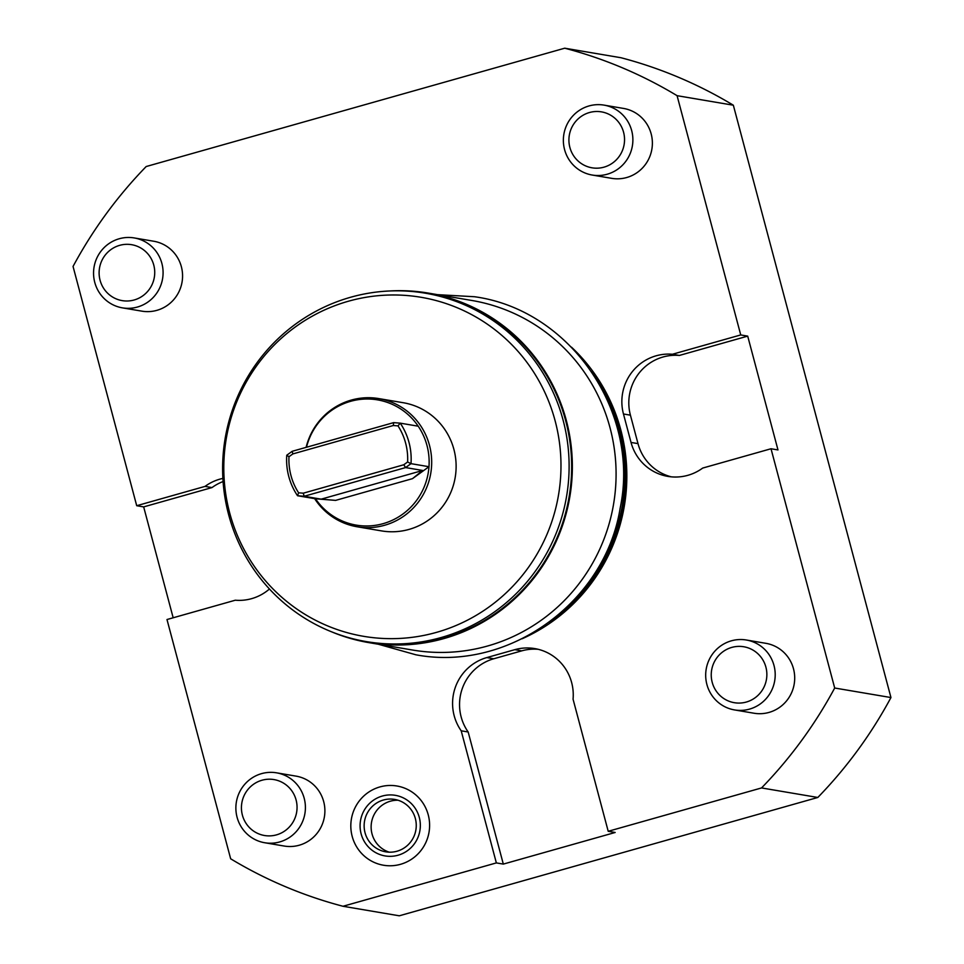 <?xml version="1.0" encoding="UTF-8"?>
<svg xmlns="http://www.w3.org/2000/svg" width="964" height="964" viewBox="0 0 964 964"><rect width="100%" height="100%" fill="white"/><g stroke="black" fill="none" stroke-linecap="round" stroke-linejoin="round"><path stroke-width="1.45" d="M222.889 478.409A47.272 46.332 99.6 0 0 205.031 486.398L136.707 505.714L73.047 266.45A443.187 434.318 99.6 0 1 146.191 166.531L564.723 48.2L620.985 57.732A443.187 434.318 99.6 0 1 733.339 105.209L890.953 697.55A443.187 434.318 99.6 0 1 817.809 797.469L399.277 915.8L343.015 906.268A443.187 434.318 99.6 0 1 230.661 858.791L166.989 619.527L235.312 600.211A47.272 46.332 99.6 0 0 269.45 589.004M564.723 48.2A443.187 434.318 99.6 0 1 677.077 95.677L740.738 334.942L672.426 354.258A47.272 46.332 99.6 0 0 623.467 413.99L631.034 442.44A47.272 46.332 99.6 0 0 667.883 476.397A47.272 46.332 99.6 0 0 702.696 468.07L771.019 448.754L834.691 688.019A443.187 434.318 99.6 0 1 761.548 787.937L608.212 831.293L615.177 832.474L503.316 864.093L496.352 862.913L343.015 906.268M761.548 787.937L817.809 797.469M608.212 831.293L573.062 699.189A47.272 46.332 99.6 0 0 534.803 648.591A47.272 46.332 99.6 0 0 514.788 649.676L486.82 657.581L493.785 658.761A47.272 46.332 -80.4 0 0 468.167 731.989L503.316 864.093M496.352 862.913L461.202 730.808A47.272 46.332 99.6 0 1 486.82 657.581M571.519 347.197A176.4 172.869 99.6 0 1 522.114 638.771M181.365 266.715A35.451 34.74 99.6 0 1 141.889 311.155L122.392 307.853A35.451 34.74 99.6 0 1 94.761 282.38A35.451 34.74 -80.4 0 1 134.237 237.939L153.734 241.241A35.451 34.74 99.6 0 1 181.365 266.715M651.17 133.888A35.451 34.74 99.6 0 1 611.682 178.34L592.197 175.038A35.451 34.74 99.6 0 1 564.567 149.565A35.451 34.74 -80.4 0 1 604.042 105.124L623.527 108.426A35.451 34.74 99.6 0 1 651.17 133.888M323.687 801.602A35.451 34.74 99.6 0 1 284.211 846.043L264.714 842.741A35.451 34.74 99.6 0 1 237.084 817.279A35.451 34.74 -80.4 0 1 276.56 772.827L296.056 776.128A35.451 34.74 99.6 0 1 323.687 801.602M793.493 668.775A35.451 34.74 99.6 0 1 754.005 713.227L734.52 709.926A35.451 34.74 99.6 0 1 706.889 684.452A35.451 34.74 -80.4 0 1 746.365 640.012L765.85 643.313A35.451 34.74 99.6 0 1 793.493 668.775M400.506 864.31A40.187 39.379 99.6 0 1 352.185 836.378A40.187 39.379 99.6 0 1 379.912 786.925A40.187 39.379 99.6 0 1 428.245 814.869A40.187 39.379 99.6 0 1 400.506 864.31M672.426 354.258L679.379 355.439L747.703 336.123L740.738 334.942M671.378 476.855A47.272 46.332 99.6 0 1 637.999 443.621L630.42 415.171A47.272 46.332 99.6 0 1 679.379 355.439M677.077 95.677L733.339 105.209M890.953 697.55L834.691 688.019M771.019 448.754L777.984 449.935L747.703 336.123M136.707 505.714L143.672 506.895L211.996 487.579L205.031 486.398M173.171 617.779L143.672 506.895M223.094 481.554A47.272 46.332 -80.4 0 0 211.996 487.579M538.249 649.314A47.272 46.332 -80.4 0 0 521.753 650.857L493.785 658.761M461.202 730.808L468.167 731.989M548.902 622.455A177.28 173.725 -80.4 0 0 591.438 371.417M389.492 290.983A177.28 173.725 99.6 0 1 428.149 293.068L471.878 300.479A177.28 173.725 99.6 0 1 615.9 465.841A177.28 173.725 99.6 0 1 487.688 645.976A177.28 173.725 99.6 0 1 412.652 650.049L368.923 642.639A177.28 173.725 99.6 0 1 331.724 631.878M428.149 293.068A177.28 173.725 99.6 0 1 572.17 458.43A177.28 173.725 99.6 0 1 443.958 638.566A177.28 173.725 99.6 0 1 368.923 642.639M425.377 293.201L427.932 293.634A176.689 173.146 99.6 0 1 571.471 458.442A176.689 173.146 99.6 0 1 443.693 637.975A176.689 173.146 99.6 0 1 368.899 642.036L366.344 641.602A176.689 173.146 99.6 0 1 222.805 476.806A176.689 173.146 99.6 0 1 350.595 297.261A176.689 173.146 99.6 0 1 425.377 293.201A176.689 173.146 99.6 0 1 568.929 458.008A176.689 173.146 99.6 0 1 441.138 637.541A176.689 173.146 99.6 0 1 366.344 641.602M353.945 299.768A171.929 168.495 -80.4 0 0 228.926 509.98A171.929 168.495 -80.4 0 0 436.439 632.384A171.929 168.495 -80.4 0 0 555.854 423.654A171.929 168.495 -80.4 0 0 353.945 299.768M403.241 402.723A64.998 63.696 99.6 0 1 456.056 463.359A64.998 63.696 99.6 0 1 409.037 529.405A64.998 63.696 99.6 0 1 381.527 530.899L357.09 526.766A64.998 63.696 -80.4 0 0 384.6 525.272A64.998 63.696 99.6 0 0 431.619 459.213A64.998 63.696 99.6 0 0 378.804 398.59L403.241 402.723M306.106 447.368A64.998 63.696 -80.4 0 1 351.294 400.084A64.998 63.696 99.6 0 1 378.804 398.59M314.638 498.641A64.998 63.696 -80.4 0 0 357.09 526.766M306.492 447.26A63.528 62.25 99.6 0 1 350.583 401.325A63.528 62.25 99.6 0 1 418.207 426.196A63.528 62.25 99.6 0 1 428.98 466.709L412.496 478.65L422.654 470.468L405.603 467.576L403.771 464.769L407.615 461.985A60.563 59.358 -80.4 0 0 398.012 425.883L393.324 425.51L292.839 453.923L288.983 456.707A60.563 59.358 -80.4 0 0 298.599 492.809L303.286 493.182L403.771 464.769M407.615 461.985L411.001 463.66A63.528 62.25 -80.4 0 0 400.229 423.148L393.637 422.63L292.164 451.309L286.766 455.225A63.528 62.25 -80.4 0 0 297.539 495.737L304.13 496.267L405.603 467.576L411.001 463.66L428.98 466.709A63.528 62.25 99.6 0 1 383.142 523.657A63.528 62.25 99.6 0 1 315.517 498.786L335.617 500.388L321.181 499.159L304.13 496.267L303.286 493.182M298.599 492.809L297.539 495.737L315.517 498.786M286.766 455.225L288.983 456.707M292.164 451.309L292.839 453.923M418.207 426.196L400.229 423.148L398.012 425.883M393.637 422.63L393.324 425.51M134.237 237.939A35.451 34.74 -80.4 0 1 161.88 263.413A35.451 34.74 99.6 0 1 122.392 307.853M153.77 265.076A28.366 27.799 -80.4 0 0 119.657 245.35A28.366 27.799 -80.4 0 0 100.075 280.247A28.366 27.799 99.6 0 0 134.189 299.973A28.366 27.799 99.6 0 0 153.77 265.076M604.042 105.124A35.451 34.74 -80.4 0 1 631.673 130.586A35.451 34.74 99.6 0 1 592.197 175.038M623.575 132.249A28.366 27.799 -80.4 0 0 589.462 112.523A28.366 27.799 -80.4 0 0 569.881 147.432A28.366 27.799 99.6 0 0 603.994 167.158A28.366 27.799 99.6 0 0 623.575 132.249M276.56 772.827A35.451 34.74 -80.4 0 1 304.202 798.3A35.451 34.74 99.6 0 1 264.714 842.741M296.093 799.963A28.366 27.799 -80.4 0 0 261.979 780.238A28.366 27.799 -80.4 0 0 242.398 815.146A28.366 27.799 99.6 0 0 276.511 834.86A28.366 27.799 99.6 0 0 296.093 799.963M746.365 640.012A35.451 34.74 -80.4 0 1 773.996 665.473A35.451 34.74 99.6 0 1 734.52 709.926M765.898 667.136A28.366 27.799 -80.4 0 0 731.784 647.41A28.366 27.799 -80.4 0 0 712.203 682.319A28.366 27.799 99.6 0 0 746.317 702.045A28.366 27.799 99.6 0 0 765.898 667.136M398.084 855.213A30.728 30.113 99.6 0 1 361.126 833.848A30.728 30.113 99.6 0 1 382.347 796.035A30.728 30.113 99.6 0 1 419.292 817.4A30.728 30.113 99.6 0 1 398.084 855.213M397.023 851.224A26.594 26.064 -80.4 0 0 394.662 799.409A26.594 26.064 -80.4 0 0 364.163 827.04A26.594 26.064 -80.4 0 0 397.023 851.224M398.096 800.241A26.594 26.064 -80.4 0 0 389.287 852.188M623.467 413.99L630.42 415.171M631.034 442.44L637.999 443.621M514.788 649.676L521.753 650.857M592.968 373.586A175.508 171.99 99.6 0 1 551.059 620.912M335.617 500.388L412.496 478.65M321.181 499.159L422.654 470.468M437.523 294.659L474.481 296.731C570.182 309.733 640.554 412.098 620.129 508.269C605.055 602.56 508.028 672.257 415.858 654.785L378.298 644.229"/></g></svg>

